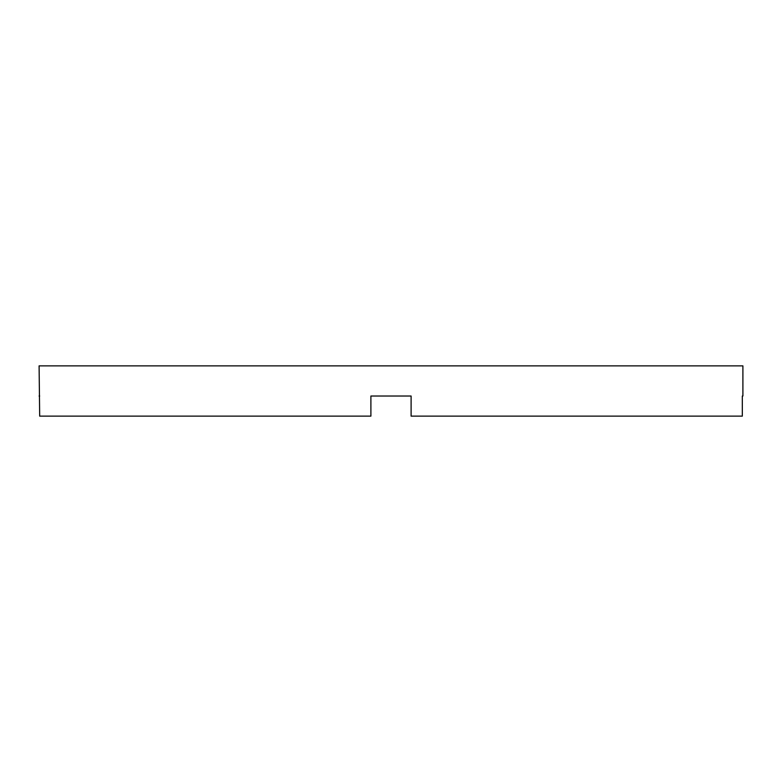 <?xml version="1.0" encoding="UTF-8"?>
<svg xmlns="http://www.w3.org/2000/svg" width="782" height="782" viewBox="0 0 782 782"><rect width="100%" height="100%" fill="white"/><g stroke="black" fill="none" stroke-linecap="round" stroke-linejoin="round"><path stroke-width="1.17" d="M370.893 396.024L411.107 396.024L370.893 396.024L370.893 416.132L39.677 416.132L39.1 365.868L742.9 365.868L742.9 396.024L742.323 396.024L742.9 396.024M411.107 396.024L411.107 416.132L742.323 416.132L742.323 396.024M39.1 396.024L39.677 396.024"/></g></svg>
